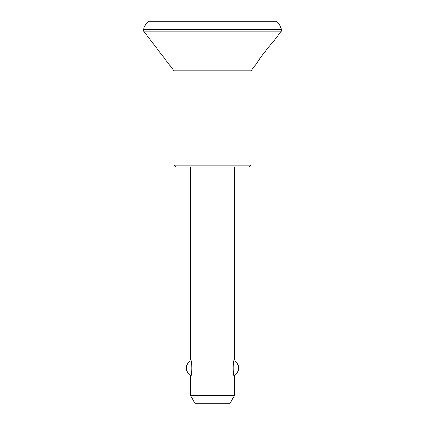 <?xml version="1.0" encoding="UTF-8"?>
<svg xmlns="http://www.w3.org/2000/svg" width="425" height="425" viewBox="0 0 425 425"><rect width="100%" height="100%" fill="white"/><g stroke="black" fill="none" stroke-linecap="round" stroke-linejoin="round"><path stroke-width="0.64" d="M143.703 31.19L281.297 31.19L273.041 41.99C270.975 43.78 257.901 60.679 256.53 63.58L251.026 70.784L173.974 70.784L143.703 31.19L143.703 29.506L281.297 29.506C280.766 25.883 278.933 23.131 275.793 21.25L149.207 21.25L275.793 21.25M261.067 56.918L264.621 52.153M190.485 395.494L195.25 403.75L229.75 403.75L234.515 395.494L190.485 395.494L190.485 376.454C192.265 376.97 192.265 359.205 190.485 359.72L190.485 167.094M234.515 167.094L234.515 359.72C232.735 359.205 232.735 376.97 234.515 376.454L234.515 395.494M173.974 165.15L175.918 167.094L249.082 167.094L251.026 165.15L173.974 165.15L173.974 70.784M234.148 375.434A8.256 8.256 0 0 0 234.148 360.74M190.852 360.74A8.256 8.256 0 0 0 190.852 375.434M149.207 21.25C146.067 23.131 144.234 25.883 143.703 29.506M281.297 31.19L281.297 29.506M251.026 165.15L251.026 70.784"/></g></svg>
